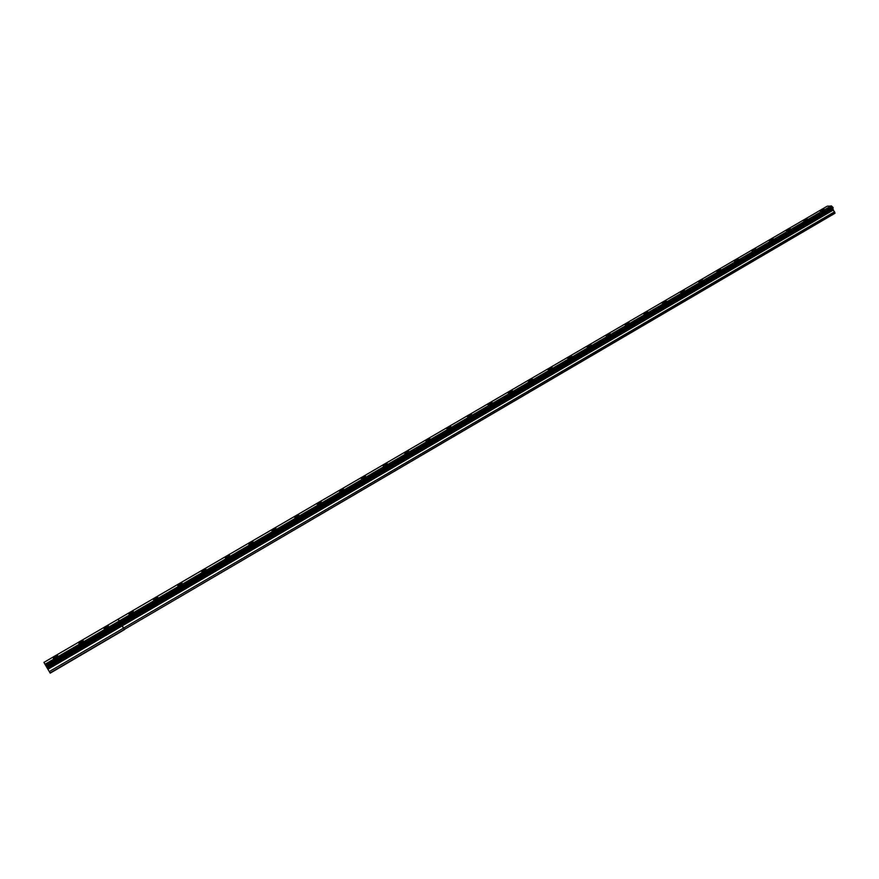 <?xml version="1.0" encoding="UTF-8"?>
<svg xmlns="http://www.w3.org/2000/svg" width="879" height="879" viewBox="0 0 879 879"><rect width="100%" height="100%" fill="white"/><g stroke="black" fill="none" stroke-linecap="round" stroke-linejoin="round"><path stroke-width="1.32" d="M104.096 628.837L105.766 626.76L108.348 625.837L106.689 627.925L104.096 628.837L105.766 626.76L108.348 625.837L106.689 627.914M78.89 643.549L80.604 641.406L83.175 640.494L81.45 642.626L78.89 643.549L80.604 641.406L83.175 640.494L81.45 642.626M53.344 658.448L55.135 656.25L57.673 655.338L55.893 657.525L53.344 658.448L55.135 656.25L57.673 655.327L55.893 657.525M45.203 664.612L50.202 673.16L124.444 629.65L118.006 619.255L119.599 621.222L831.501 206.082L827.326 206.147L43.95 662.381L45.203 664.612L119.599 621.222L121.368 624.233L832.951 208.532L832.984 207.4L831.501 206.082M50.059 672.929L834.951 213.267L832.732 208.664M49.279 671.589L123.587 628.078L124.335 629.408L835.05 212.96M47.938 669.282L122.203 625.859L123.587 628.078L834.61 211.773M47.422 668.392L121.698 624.969L122.203 625.859L832.929 210.279M47.356 668.282L832.633 209.488M46.994 667.677L121.368 624.233L121.654 624.859L832.71 209.323M46.697 667.183L833.16 207.873M46.378 666.645L832.984 207.4M45.84 665.722L832.314 206.796M44.994 664.26L831.27 205.84M820.063 210.971L824.238 209.345M823.513 210.059L820.195 211.07L824.095 209.246L823.513 210.059M803.252 220.772L807.438 219.135M806.691 219.86L803.395 220.871L803.999 220.036L807.296 219.036L806.691 219.86M786.276 230.672L790.452 229.023M789.694 229.771L786.408 230.77L790.309 228.914L789.694 229.771M769.114 240.67L773.3 239.011M772.52 239.78L769.257 240.78L769.894 239.901L773.146 238.912L772.52 239.78M751.765 250.79L755.962 249.109M755.16 249.9L751.919 250.9L752.567 249.999L755.808 249.01L755.16 249.9M734.229 261.008L738.426 259.316M737.613 260.129L734.383 261.118L738.272 259.206L737.613 260.129M716.506 271.347L720.714 269.633M719.868 270.468L716.671 271.457L717.352 270.501L720.549 269.523L719.868 270.468M698.596 281.785L702.804 280.06M701.936 280.928L698.761 281.906L699.464 280.928L702.64 279.951L701.936 280.928M680.654 292.465L681.379 291.465L684.532 290.488L683.818 291.487L680.654 292.465L681.379 291.465L684.708 290.608M662.173 303.024L666.403 301.266M665.491 302.167L662.348 303.145L663.096 302.112L666.227 301.145L665.491 302.167M643.67 313.825L647.9 312.034M646.966 312.968L643.846 313.935L644.604 312.88L647.724 311.913L646.966 312.968M624.947 324.736L629.199 322.923M628.232 323.89L625.134 324.856L625.914 323.769L629.012 322.802L628.232 323.89M606.027 335.767L610.279 333.943M609.29 334.932L606.213 335.899L607.015 334.778L610.092 333.811L609.29 334.932M586.886 346.93L591.149 345.073M590.139 346.095L587.084 347.062L587.908 345.908L590.952 344.953L590.139 346.095M567.537 358.214L571.811 356.336M570.768 357.39L567.735 358.346L568.581 357.171L571.614 356.215L570.768 357.39M547.958 369.63L552.254 367.73M551.177 368.806L548.166 369.762L549.034 368.554L552.045 367.598L551.177 368.806M528.169 381.178L529.268 380.069L532.465 379.245M531.366 380.354L528.378 381.31L529.268 380.069L532.256 379.113L531.366 380.354M508.139 392.858L509.282 391.715L512.457 390.902M511.325 392.045L508.359 392.99L509.271 391.715L512.237 390.759L511.325 392.045M487.889 404.67L489.054 403.494L492.218 402.681M491.053 403.857L488.109 404.801L489.054 403.494L491.998 402.549L491.053 403.857M467.397 416.624L468.595 415.404L471.737 414.602M470.54 415.811L467.617 416.756L468.595 415.404L471.518 414.47L470.54 415.811M446.895 428.853L447.905 427.469L450.795 426.524L449.795 427.908L446.895 428.853L447.894 427.458L450.795 426.524L449.795 427.908M425.93 441.082L426.963 439.665L429.842 438.72L428.798 440.148L425.93 441.082L426.963 439.654L429.831 438.72L428.798 440.148M404.714 453.465L405.779 452.004L408.625 451.07L407.559 452.531L404.703 453.465L405.779 452.004L408.625 451.059L407.559 452.531M383.233 465.991L384.343 464.486L387.178 463.552L386.068 465.057L383.233 465.991L384.343 464.486L387.167 463.552L386.068 465.057M361.511 478.67L362.653 477.121L365.455 476.187L364.324 477.736L361.511 478.67L362.642 477.121L365.455 476.187L364.324 477.736M339.525 491.504L340.7 489.911L343.48 488.977L342.305 490.57L339.514 491.493L340.7 489.911L343.48 488.977L342.305 490.57M317.264 504.48L318.484 502.854L321.242 501.92L320.033 503.557L317.264 504.48L318.484 502.854L321.242 501.92L320.033 503.557M294.74 517.632L295.992 515.951L298.739 515.028L297.476 516.698L294.729 517.621L295.992 515.951L298.739 515.017L297.476 516.698M271.93 530.938L273.226 529.213L275.951 528.279L274.655 530.004L271.93 530.927L273.226 529.202L275.951 528.279L274.655 530.004M248.845 544.398L250.185 542.629L252.888 541.706L251.548 543.475L248.845 544.398L250.185 542.629L252.888 541.706L251.548 543.475M225.463 558.044L226.859 556.22L229.54 555.297L228.155 557.11L225.463 558.033L226.859 556.22L229.54 555.297L228.155 557.11M201.807 571.844L203.247 569.977L205.906 569.054L204.466 570.921L201.796 571.844L203.247 569.977L205.906 569.054L204.466 570.921M177.844 585.821L179.338 583.909L181.975 582.986L180.481 584.909L177.833 585.821L179.327 583.898L181.975 582.986L180.481 584.898M153.572 599.983L155.122 598.006L157.737 597.094L156.198 599.06L153.572 599.983L155.122 598.006L157.737 597.083L156.198 599.06M128.993 614.322L130.597 612.289L133.201 611.377L131.597 613.399L128.993 614.322L130.597 612.289L133.201 611.366L131.597 613.399"/></g></svg>
